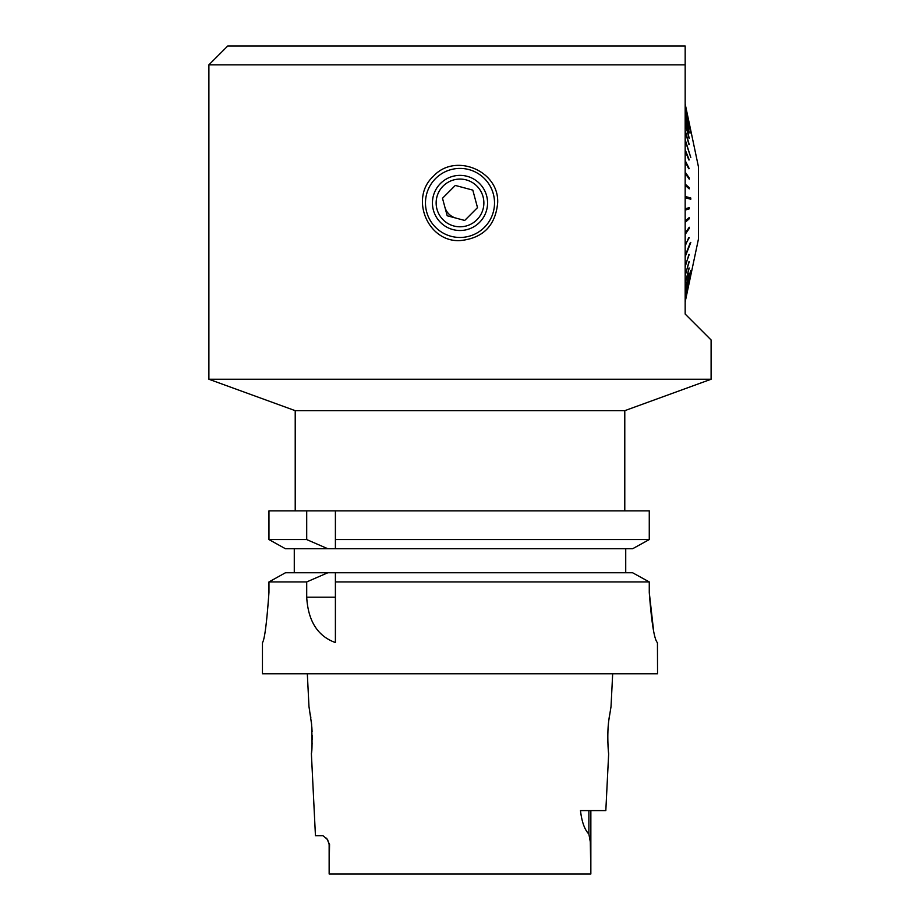 <?xml version="1.0" encoding="UTF-8"?>
<svg xmlns="http://www.w3.org/2000/svg" width="920" height="920" viewBox="0 0 920 920"><rect width="100%" height="100%" fill="white"/><g stroke="black" fill="none" stroke-linecap="round" stroke-linejoin="round"><path stroke-width="1.38" d="M306.705 510.853L306.705 539.568L268.962 539.568L268.962 510.853L649.267 510.853L649.267 539.568L335.397 539.568L335.397 548.745L335.397 510.853L335.397 539.568M329.153 874L329.141 868.595L329.153 874L590.847 874L590.858 810.6M590.847 874L590.306 841.915L588.88 834.095C584.568 829.587 581.762 821.755 580.485 810.6L605.82 810.6L608.66 753.79C608.545 754.526 606.717 734.494 608.879 719.842L611.018 706.709L612.674 673.75M311.374 753.434L315.445 835.705L322.943 835.705L327.543 839.442L329.141 844.491L329.141 868.595L329.555 844.491L326.577 838.178M294.273 572.757L294.273 548.745M268.962 539.568L285.453 548.745L632.615 548.745L649.267 539.568M268.962 592.411C266.765 622.955 264.592 639.71 262.453 642.678L262.453 642.678C264.592 639.71 266.765 622.955 268.962 592.411L268.962 581.934L285.453 572.757L327.819 572.757L306.705 581.934L268.962 581.934M306.705 581.934L306.705 597.195C308.108 621.046 317.676 636.168 335.397 642.562L335.397 572.757L335.397 581.934L649.267 581.934L649.267 592.457C651.59 622.978 654.315 639.71 657.443 642.678L657.547 673.75L262.453 673.75L262.453 642.678M649.267 581.934L632.615 572.757L327.819 572.757M306.705 539.568L327.819 548.745M625.726 548.745L625.726 572.757M653.51 630.005L649.267 592.457M608.626 753.445L608.522 752.445M608.327 750.341L608.039 746.269M607.879 742.842L607.798 739.231M607.809 735.54L607.913 731.791M608.131 727.662L608.442 723.867M608.844 720.119L609.638 714.311M610.397 709.883L610.719 708.216M311.339 753.79C312.179 751.318 312.259 741.451 311.581 724.178L309.051 707.077M309.247 708.055L309.66 710.228M310.327 714.081L310.834 717.531M311.259 720.946L311.673 725.155M311.811 726.823L312.087 731.664M312.19 735.597L312.202 739.404M312.11 743.026L311.96 746.304M311.673 750.375L311.489 752.364M624.783 510.853L624.783 410.665L711.102 379.247L208.897 379.247L295.216 410.665L624.783 410.665M685.17 64.837L208.897 64.837L227.734 46L685.17 46L685.17 314.053L711.102 339.974L711.102 379.247M460 240.603C482.885 238.337 495.443 225.779 497.662 202.94C499.353 170.706 454.951 152.317 433.389 176.283C409.457 197.834 427.627 242.305 460 240.603M494.523 202.94A34.523 34.523 0 0 1 442.738 232.84A34.523 34.523 0 0 1 442.738 173.04A34.523 34.523 0 0 1 494.523 202.94M487.565 202.94A27.565 27.565 0 0 1 460 230.506A27.565 27.565 0 0 1 432.434 202.94A27.565 27.565 0 0 1 460 175.375A27.565 27.565 0 0 1 487.565 202.94A27.565 27.565 0 0 0 446.223 179.066A27.565 27.565 0 0 0 446.223 226.814A27.565 27.565 0 0 0 487.565 202.94M444.843 207.011A15.697 15.697 0 0 0 455.952 218.097M698.452 239.027L698.452 166.842L698.452 239.027L685.17 301.933M685.17 107.295L690.793 133.066L685.17 106.984M685.17 140.587L690.793 157.481L685.17 139.61M685.17 197.685L690.793 199.261L690.793 198.007L685.17 196.431M689.632 198.939L689.632 198.03L690.793 198.007M690.391 242.408L685.17 255.737M690.69 270.526L685.17 294.872M685.17 103.948L689.241 123.199L685.17 103.948M689.241 123.199L698.452 166.842M685.17 104.857L689.206 123.786M689.241 123.786L685.17 104.696M685.17 111.262L689.137 128.685M689.241 128.662L685.17 110.791M685.17 116.656L689.091 132.917M689.241 132.894L685.17 116.046M685.17 123.418L689.057 138.253M689.241 138.218L685.17 122.682M685.17 131.434L688.999 144.601M689.241 144.566L685.17 130.571M685.17 150.708L688.838 159.953M689.241 159.907L685.17 149.649M685.17 161.667L688.689 168.716M689.241 168.659L685.17 160.528M685.17 173.27L689.241 179.147L689.241 177.962L688.447 178.008M689.241 177.962L685.17 172.074M685.17 185.334L689.241 188.876L689.241 187.645L688.091 187.691L685.17 185.115M689.241 187.645L685.17 184.103M689.632 198.03L685.17 196.754M685.17 210.117L689.241 208.84L688.091 208.828L688.091 207.943M685.17 209.748L688.091 208.828M689.241 208.84L689.241 207.586L685.17 208.863M685.17 222.433L689.241 218.764L688.091 218.558M685.17 221.375L688.091 218.718M689.241 218.764L689.241 217.522L685.17 221.202M685.17 234.439L689.241 228.436L688.47 228.378M689.241 228.436L689.241 227.24L685.17 233.255M685.17 245.95L688.7 237.647M689.241 237.705L685.17 244.823M685.17 256.795L690.793 242.454M685.17 266.777L688.931 254.414M689.241 254.449L685.17 265.811M685.17 275.758L688.999 261.636M689.241 261.671L685.17 274.896M685.17 283.59L689.057 267.938M689.241 267.973L685.17 282.854M685.17 290.145L689.103 273.217M689.241 273.24L685.17 289.547M685.17 295.332L690.793 270.537M685.17 299.058L689.172 280.381M689.241 280.393L685.17 298.747M685.17 301.266L689.206 282.152M689.241 282.152L685.17 301.116M472.811 190.118L455.296 185.437L442.497 198.26L447.189 215.763L464.703 220.443L477.503 207.621L472.811 190.118M476.882 219.799A23.851 23.851 0 0 0 460 179.078A23.851 23.851 0 0 0 437.966 212.071A23.851 23.851 0 0 0 476.882 219.799M588.88 810.6L588.88 834.095M329.141 862.419L329.555 844.491M306.705 597.195L335.397 597.195M308.982 706.709L307.326 673.75M295.216 510.853L295.216 410.665M208.897 64.837L208.897 379.247"/></g></svg>
